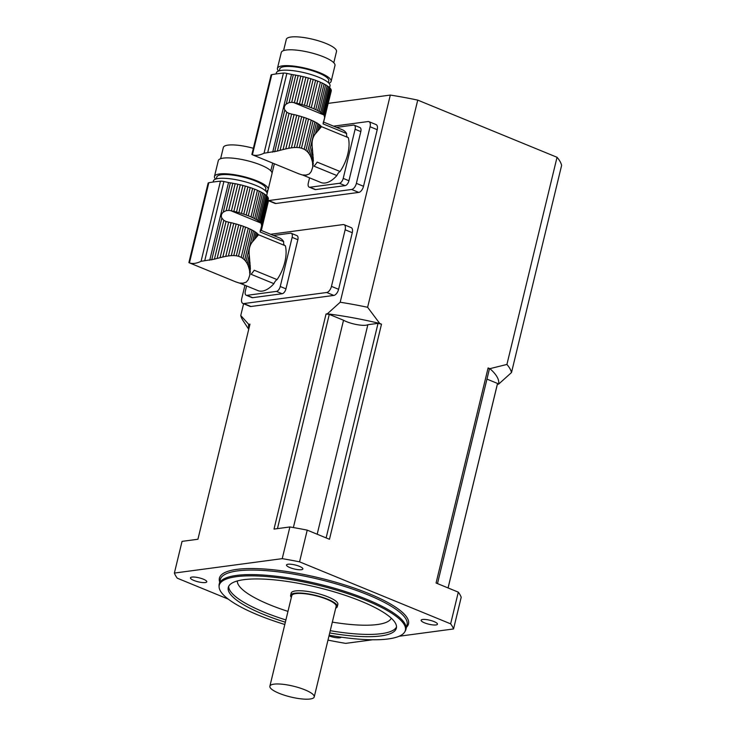 <?xml version="1.0" encoding="UTF-8"?>
<svg xmlns="http://www.w3.org/2000/svg" width="736" height="736" viewBox="0 0 736 736"><rect width="100%" height="100%" fill="white"/><g stroke="black" fill="none" stroke-linecap="round" stroke-linejoin="round"><path stroke-width="1.1" d="M228.436 255.935L225.759 256.376L233.754 223.348A4.094 1.003 -166.4 0 0 236.164 224.002L228.436 255.935L231.26 255.631L238.731 224.756A4.094 1.003 -166.4 0 0 241.031 225.492L233.754 255.567L236.311 255.769L243.432 226.329A4.094 1.003 -166.4 0 0 245.557 227.12L238.51 256.248L241.206 257.352L248.253 228.224A4.094 1.003 -166.4 0 0 250.093 229.062L242.972 258.502L244.656 260.038L251.933 229.963A4.094 1.003 -166.4 0 0 253.46 230.8L245.999 261.676L247.213 263.635L249.274 255.116C248.63 249.596 249.706 245.162 252.494 241.804L258.548 234.766L285.347 245.76A28.465 14.683 112.3 0 1 277.076 279.606L254.233 270.232A28.465 14.683 112.3 0 1 251.077 274.289L273.921 283.664A28.465 14.683 112.3 0 1 257.931 290.6L239.743 283.139M249.274 255.116L250.406 268.916L249.706 271.805L249.384 269.689L250.314 265.871M250.176 269.854L249.688 275.595L250.332 271.464M249.614 275.696L248.336 279.45M242.604 283.332L246.312 282.109L248.234 279.717M254.444 239.448L256.119 232.521A4.094 1.003 -166.4 0 1 254.941 231.702A30.01 7.323 -166.4 0 0 253.46 230.8M252.494 241.804L254.941 231.702M257.545 235.971L257.977 234.168A4.094 1.003 -166.4 0 1 257.186 233.395A30.01 7.323 -166.4 0 0 256.119 232.521M256.202 237.489L257.186 233.395M238.731 224.756A30.01 7.323 -166.4 0 0 236.164 224.002M233.754 255.567L231.26 255.631M243.432 226.329A30.01 7.323 -166.4 0 0 241.031 225.492M238.51 256.248L236.311 255.769M248.253 228.224A30.01 7.323 -166.4 0 0 245.557 227.12M242.972 258.502L241.206 257.352M251.933 229.963A30.01 7.323 -166.4 0 0 250.093 229.062M245.999 261.676L244.656 260.038M258.548 234.766L258.17 234.388A30.01 7.323 -166.4 0 0 257.977 234.168M208.822 182.74L189.437 262.872C192.547 264.049 196.42 263.525 201.066 261.317L214.424 259.164L223.818 220.34L221.83 218.077C220.846 215.86 221.324 213.891 223.266 212.161L226.154 210.662L232.788 183.236A30.01 7.323 -166.4 0 0 230.35 182.85A7.204 1.757 -166.4 0 1 228.537 182.528L223.891 181.525A4.802 1.168 -166.4 0 0 220.45 181.185A168.112 41.004 -166.4 0 0 208.822 182.74A4.802 1.168 -166.4 0 0 208.122 183.144L188.894 262.605M217.111 258.428L220.073 257.664L228.666 222.134A30.01 7.323 -166.4 0 0 227.967 221.987L226.062 221.462L217.111 258.428L214.424 259.164M223.818 220.34L225.685 221.324M220.073 257.664L222.815 257.002L231.113 222.686A4.094 1.003 -166.4 0 1 228.666 222.134M233.754 223.348A30.01 7.323 -166.4 0 0 231.113 222.686M222.815 257.002L225.759 256.376M243.763 283.185L239.283 283.047L235.52 281.778M257.683 220.386L264.114 193.78A4.094 1.003 -166.4 0 0 265.291 194.598L258.86 221.205A4.094 1.003 13.6 0 1 257.683 220.386A30.01 7.323 13.6 0 0 256.202 219.484L262.642 192.878A4.094 1.003 -166.4 0 1 261.105 192.041A30.01 7.323 -166.4 0 0 259.265 191.13A4.094 1.003 -166.4 0 1 257.425 190.302A30.01 7.323 -166.4 0 0 254.73 189.198A4.094 1.003 -166.4 0 1 252.604 188.398A30.01 7.323 -166.4 0 0 250.203 187.57A4.094 1.003 -166.4 0 1 247.903 186.834A30.01 7.323 -166.4 0 0 245.336 186.079A4.094 1.003 -166.4 0 1 242.926 185.426A30.01 7.323 -166.4 0 0 240.286 184.764A4.094 1.003 -166.4 0 1 237.838 184.212A30.01 7.323 -166.4 0 0 235.198 183.678A4.094 1.003 -166.4 0 1 232.788 183.236M249.384 269.689L248.124 265.558L249.688 259.109M248.888 267.702L250.074 262.807M259.928 222.07L266.368 195.463A4.094 1.003 -166.4 0 0 267.159 196.245L260.719 222.842A4.094 1.003 13.6 0 1 259.928 222.07A30.01 7.323 13.6 0 0 258.86 221.205M249.798 273.682L249.605 272.136M266.616 195.868L267.076 193.982A27.618 6.734 -166.4 0 0 249.182 182.988A27.618 6.734 -166.4 0 0 218.334 178.498A27.618 6.734 -166.4 0 0 213.376 180.992L213.127 182.04M245.336 186.079L238.906 212.676A4.094 1.003 13.6 0 1 236.495 212.023L242.926 185.426M238.906 212.676A30.01 7.323 13.6 0 1 241.463 213.44L247.903 186.834M241.463 213.44A4.094 1.003 13.6 0 0 243.763 214.176L250.203 187.57M243.763 214.176A30.01 7.323 13.6 0 1 246.174 215.004L252.604 188.398M246.174 215.004A4.094 1.003 13.6 0 0 248.29 215.795L254.73 189.198M248.29 215.795A30.01 7.323 13.6 0 1 250.994 216.908L257.425 190.302M250.994 216.908A4.094 1.003 13.6 0 0 252.834 217.736L259.265 191.13M252.834 217.736A30.01 7.323 13.6 0 1 254.665 218.647L261.105 192.041M256.202 219.484A4.094 1.003 13.6 0 1 254.665 218.647M264.114 193.78A30.01 7.323 -166.4 0 0 262.642 192.878M248.124 265.558L247.213 263.635M266.368 195.463A30.01 7.323 -166.4 0 0 265.291 194.598M260.719 222.842A30.01 7.323 13.6 0 1 260.912 223.063L261.317 223.79L267.784 197.046A30.01 7.323 -166.4 0 0 267.159 196.245M267.738 197.239A4.094 1.003 -166.4 0 0 268.162 197.754L261.216 227.948L268.346 198.481A30.01 7.323 -166.4 0 0 268.162 197.754M261.528 225.179L261.262 223.937M268.217 199.005A4.094 1.003 -166.4 0 0 268.29 199.097L260.102 231.978L283.673 241.647A6.008 3.1 -67.7 0 0 284.666 245.484M261.216 227.948L260.102 231.978M260.268 230.239L260.489 230.773M226.154 210.662L228.73 210.413L235.198 183.678M228.73 210.413L230.699 210.662A30.01 7.323 13.6 0 1 231.408 210.818L237.838 184.212M231.408 210.818A4.094 1.003 13.6 0 0 233.855 211.37L240.286 184.764M233.855 211.37A30.01 7.323 13.6 0 1 236.495 212.023M216.356 178.885L216.807 177.026A25.217 6.155 13.6 0 1 242.77 176.98A25.217 6.155 13.6 0 1 265.834 188.885L265.383 190.744M265.963 191.314A27.618 6.734 -166.4 0 0 268.171 189.456A27.618 6.734 -166.4 0 0 242.908 176.41A27.618 6.734 -166.4 0 0 214.47 176.465A27.618 6.734 -166.4 0 0 215.584 179.124M220.616 158.709L223.348 147.448A25.824 6.302 13.6 0 1 253.368 148.295M268.171 189.456L272.007 173.604A27.618 6.734 -166.4 0 0 246.735 160.558A27.618 6.734 -166.4 0 0 218.307 160.614L214.47 176.465M260.756 230.23L279.542 237.94A28.465 14.683 112.3 0 1 283.673 241.647M246.22 295.256A4.802 2.475 -67.7 0 0 246.956 295.338L252.66 297.675A4.802 2.475 112.3 0 1 251.933 297.592L246.22 295.256A4.802 2.475 -67.7 0 1 245.327 291.171L246.597 285.954M273.534 235.474L290.518 233.202A4.802 2.475 -67.7 0 1 291.244 233.294A4.802 2.475 -67.7 0 1 292.137 237.369L280.25 286.506L285.964 288.843L297.85 239.715L292.137 237.369M252.66 297.675L282.146 293.738L276.442 291.392A4.802 2.475 -67.7 0 0 280.25 286.506M246.956 295.338L276.442 291.392M273.921 283.664A6.008 3.1 112.3 0 1 277.076 279.606M291.244 233.294L296.948 235.63A4.802 2.475 112.3 0 1 297.85 239.715M285.964 288.843A4.802 2.475 112.3 0 1 282.146 293.738M291.41 147.826L288.733 148.276L296.718 115.239A4.094 1.003 -166.4 0 0 299.129 115.902L291.41 147.826L294.225 147.531L301.696 116.656A4.094 1.003 -166.4 0 0 303.996 117.392L296.718 147.467L299.276 147.669L306.397 118.22A4.094 1.003 -166.4 0 0 308.522 119.02L301.475 148.138L304.17 149.252L311.218 120.124A4.094 1.003 -166.4 0 0 313.058 120.952L305.937 150.402L307.62 151.938L314.898 121.863A4.094 1.003 -166.4 0 0 316.434 122.7L308.964 153.576L310.178 155.535L312.239 147.016C311.595 141.496 312.671 137.052 315.468 133.694L321.512 126.656L348.312 137.66A28.465 14.683 112.3 0 1 340.041 171.506L317.198 162.132A28.465 14.683 112.3 0 1 314.042 166.18L336.886 175.554A28.465 14.683 112.3 0 1 320.896 182.5L302.708 175.039M312.239 147.016L313.37 160.807L312.671 163.705L312.349 161.589L313.278 157.771M313.14 161.745L312.653 167.486L313.297 163.364M312.588 167.596L311.3 171.341M305.569 175.232L309.276 174L311.199 171.608M317.409 131.348L319.084 124.421A4.094 1.003 -166.4 0 1 317.906 123.602A30.01 7.323 -166.4 0 0 316.434 122.7M315.468 133.694L317.906 123.602M320.51 127.862L320.951 126.068A4.094 1.003 -166.4 0 1 320.16 125.286A30.01 7.323 -166.4 0 0 319.084 124.421M319.166 129.389L320.16 125.286M301.696 116.656A30.01 7.323 -166.4 0 0 299.129 115.902M296.718 147.467L294.225 147.531M306.397 118.22A30.01 7.323 -166.4 0 0 303.996 117.392M301.475 148.138L299.276 147.669M311.218 120.124A30.01 7.323 -166.4 0 0 308.522 119.02M305.937 150.402L304.17 149.252M314.898 121.863A30.01 7.323 -166.4 0 0 313.058 120.952M308.964 153.576L307.62 151.938M321.512 126.656L321.135 126.279A30.01 7.323 -166.4 0 0 320.951 126.068M271.786 74.64L252.402 154.772C255.512 155.94 259.385 155.425 264.031 153.217L277.389 151.064L286.782 112.24L284.795 109.968C283.811 107.76 284.289 105.791 286.23 104.061L289.119 102.562L295.762 75.136A30.01 7.323 -166.4 0 0 293.324 74.75A7.204 1.757 -166.4 0 1 291.502 74.419L286.865 73.416A4.802 1.168 -166.4 0 0 283.424 73.085A168.112 41.004 -166.4 0 0 271.786 74.64A4.802 1.168 -166.4 0 0 271.087 75.044L251.859 154.505M280.085 150.328L283.038 149.555L291.631 114.034A30.01 7.323 -166.4 0 0 290.932 113.887L289.027 113.353L280.085 150.328L277.389 151.064M286.782 112.24L288.659 113.215M283.038 149.555L285.78 148.902L294.078 114.586A4.094 1.003 -166.4 0 1 291.631 114.034M296.718 115.239A30.01 7.323 -166.4 0 0 294.078 114.586M285.78 148.902L288.733 148.276M306.728 175.085L302.248 174.938L298.485 173.678M320.648 112.286L327.078 85.68A4.094 1.003 -166.4 0 0 328.265 86.498L321.825 113.105A4.094 1.003 13.6 0 1 320.648 112.286A30.01 7.323 13.6 0 0 319.166 111.384L325.606 84.778A4.094 1.003 -166.4 0 1 324.07 83.941A30.01 7.323 -166.4 0 0 322.239 83.03A4.094 1.003 -166.4 0 1 320.39 82.202A30.01 7.323 -166.4 0 0 317.694 81.089A4.094 1.003 -166.4 0 1 315.578 80.298A30.01 7.323 -166.4 0 0 313.168 79.47A4.094 1.003 -166.4 0 1 310.868 78.734A30.01 7.323 -166.4 0 0 308.31 77.97A4.094 1.003 -166.4 0 1 305.9 77.317A30.01 7.323 -166.4 0 0 303.25 76.664A4.094 1.003 -166.4 0 1 300.812 76.112A30.01 7.323 -166.4 0 0 298.172 75.569A4.094 1.003 -166.4 0 1 295.762 75.136M312.349 161.589L311.098 157.458L312.653 151.009M311.862 159.602L313.039 154.698M322.892 113.97L329.332 87.363A4.094 1.003 -166.4 0 0 330.124 88.136L323.684 114.742A4.094 1.003 13.6 0 1 322.892 113.97A30.01 7.323 13.6 0 0 321.825 113.105M312.763 165.582L312.57 164.036M329.581 87.768L330.041 85.882A27.618 6.734 -166.4 0 0 312.147 74.888A27.618 6.734 -166.4 0 0 281.299 70.398A27.618 6.734 -166.4 0 0 276.34 72.892L276.092 73.931M308.31 77.97L301.87 104.576A4.094 1.003 13.6 0 1 299.46 103.923L305.9 77.317M301.87 104.576A30.01 7.323 13.6 0 1 304.437 105.331L310.868 78.734M304.437 105.331A4.094 1.003 13.6 0 0 306.737 106.067L313.168 79.47M306.737 106.067A30.01 7.323 13.6 0 1 309.138 106.904L315.578 80.298M309.138 106.904A4.094 1.003 13.6 0 0 311.264 107.695L317.694 81.089M311.264 107.695A30.01 7.323 13.6 0 1 313.959 108.799L320.39 82.202M313.959 108.799A4.094 1.003 13.6 0 0 315.799 109.636L322.239 83.03M315.799 109.636A30.01 7.323 13.6 0 1 317.639 110.547L324.07 83.941M319.166 111.384A4.094 1.003 13.6 0 1 317.639 110.547M327.078 85.68A30.01 7.323 -166.4 0 0 325.606 84.778M311.098 157.458L310.178 155.535M329.332 87.363A30.01 7.323 -166.4 0 0 328.265 86.498M323.684 114.742A30.01 7.323 13.6 0 1 323.877 114.963L324.291 115.69L330.758 88.946A30.01 7.323 -166.4 0 0 330.124 88.136M330.712 89.139A4.094 1.003 -166.4 0 0 331.136 89.654L324.18 119.848L331.31 90.372A30.01 7.323 -166.4 0 0 331.136 89.654M324.493 117.079L324.226 115.837M331.182 90.896A4.094 1.003 -166.4 0 0 331.255 90.988L323.067 123.878L346.638 133.547A6.008 3.1 -67.7 0 0 347.631 137.374M324.18 119.848L323.067 123.878M323.242 122.139L323.463 122.664M289.119 102.562L291.695 102.313L298.172 75.569M291.695 102.313L293.664 102.562A30.01 7.323 13.6 0 1 294.372 102.709L300.812 76.112M294.372 102.709A4.094 1.003 13.6 0 0 296.82 103.27L303.25 76.664M296.82 103.27A30.01 7.323 13.6 0 1 299.46 103.923M279.321 70.785L279.772 68.926A25.217 6.155 13.6 0 1 305.734 68.88A25.217 6.155 13.6 0 1 328.799 80.785L328.348 82.644M328.937 83.214A27.618 6.734 -166.4 0 0 331.136 81.346A27.618 6.734 -166.4 0 0 305.872 68.31A27.618 6.734 -166.4 0 0 277.444 68.356A27.618 6.734 -166.4 0 0 278.548 71.024M283.59 50.609L286.313 39.348A25.824 6.302 13.6 0 1 312.892 39.302A25.824 6.302 13.6 0 1 336.508 51.492L333.785 62.753M331.136 81.346L334.972 65.504A27.618 6.734 -166.4 0 0 309.709 52.458A27.618 6.734 -166.4 0 0 281.272 52.514L277.444 68.356M323.73 122.13L342.507 129.84A28.465 14.683 112.3 0 1 346.638 133.547M309.194 187.146A4.802 2.475 -67.7 0 0 309.92 187.229L315.634 189.575A4.802 2.475 112.3 0 1 314.898 189.492L309.194 187.146A4.802 2.475 -67.7 0 1 308.301 183.071L309.562 177.845M336.508 127.374L353.482 125.102A4.802 2.475 -67.7 0 1 354.209 125.184A4.802 2.475 -67.7 0 1 355.102 129.269L343.215 178.397L348.928 180.743L360.815 131.615L355.102 129.269M315.634 189.575L345.11 185.638L339.406 183.292A4.802 2.475 -67.7 0 0 343.215 178.397M309.92 187.229L339.406 183.292M336.886 175.554A6.008 3.1 112.3 0 1 340.041 171.506M354.209 125.184L359.922 127.53A4.802 2.475 112.3 0 1 360.815 131.615M348.928 180.743A4.802 2.475 112.3 0 1 345.11 185.638M498.631 384.128A128.506 31.344 -166.4 0 0 489.882 368.662L506.92 364.449L557.042 157.283A139.316 33.976 13.6 0 1 561.623 165.379L511.502 372.545L498.631 384.128L497.361 384.293A127.3 31.05 13.6 0 0 497.398 384.164L448.095 587.954M399.151 636.235L453.542 628.958L461.205 597.264A144.118 35.153 13.6 0 0 458.307 592.149L450.644 623.843L299.561 561.844L307.225 530.141L329.47 539.276L381.506 324.18L379.73 323.454A128.506 31.344 -166.4 0 0 327.318 313.821L326.048 313.987L274.013 529.083L289.892 526.958L282.228 558.652L174.377 573.068L182.05 541.374L197.929 539.249L249.964 324.162L248.694 324.328A128.506 31.344 -166.4 0 0 248.924 328.449M372.637 639.777L345.69 643.374A144.118 35.153 -166.4 0 1 328.357 640.191L327.989 640.044M557.042 157.283L417.735 100.114L367.614 307.28L379.73 323.454M458.307 592.149L436.071 583.022L488.106 367.926A127.3 31.05 13.6 0 1 489.394 369.049L437.488 583.602M489.882 368.662L488.106 367.926M358.754 192.409L351.615 189.474L268.732 200.56A6.008 3.1 -67.7 0 1 267.95 200.496L274.96 203.384A6.008 3.1 -67.7 0 0 275.871 203.486L358.754 192.409A6.008 3.1 -67.7 0 0 363.52 186.291L377.209 129.692A6.008 3.1 -67.7 0 0 376.096 124.586L368.957 121.661A6.008 3.1 -67.7 0 0 368.046 121.55L333.555 126.16M244.95 285.274L241.776 298.365A6.008 3.1 -67.7 0 0 242.898 303.471L250.038 306.397A6.008 3.1 -67.7 0 0 250.948 306.498L333.831 295.421A6.008 3.1 -67.7 0 0 338.597 289.312L352.286 232.705A6.008 3.1 -67.7 0 0 351.173 227.608L344.034 224.673A6.008 3.1 -67.7 0 0 343.123 224.572L270.59 234.269M327.318 313.821L340.188 302.238L390.31 95.073L328.265 103.371M268.52 200.735L261.335 230.469M243.598 303.756L240.755 315.532L248.694 324.328M174.377 573.068A144.118 35.153 -166.4 0 0 177.275 578.192L228.215 599.095M448.058 587.944L497.536 383.438L486.956 379.104M497.536 383.438A127.3 31.05 13.6 0 1 497.398 384.164M326.048 313.987A127.3 31.05 13.6 0 1 329.277 314.392L343.528 320.243A14.407 3.514 -166.4 0 0 356.905 324.613A14.407 3.514 -166.4 0 0 367.862 324.714L378.037 323.352A127.3 31.05 13.6 0 1 381.506 324.18M390.31 95.073A139.316 33.976 13.6 0 1 417.735 100.114M328.992 635.904A8.409 2.052 -166.4 0 0 341.329 637.183M453.542 628.958A144.118 35.153 -166.4 0 0 450.644 623.843M424.543 622.849A8.409 2.052 -166.4 0 0 432.823 624.91A8.409 2.052 -166.4 0 0 437.469 624.192A8.409 2.052 -166.4 0 0 434.047 621.58A8.409 2.052 -166.4 0 0 425.767 619.51A8.409 2.052 -166.4 0 0 421.121 620.236A8.409 2.052 -166.4 0 0 424.543 622.849M289.892 526.958A144.118 35.153 13.6 0 1 307.225 530.141M299.561 561.844A144.118 35.153 -166.4 0 0 282.228 558.652M301.364 569.71A8.409 2.052 -166.4 0 0 302.873 568.956A8.409 2.052 -166.4 0 0 299.451 566.343A8.409 2.052 -166.4 0 0 291.171 564.273A8.409 2.052 -166.4 0 0 286.525 565A8.409 2.052 -166.4 0 0 291.971 568.339A8.409 2.052 -166.4 0 0 301.364 569.71M203.375 579.186A8.409 2.052 -166.4 0 0 195.086 577.116A8.409 2.052 -166.4 0 0 190.449 577.843A8.409 2.052 -166.4 0 0 198.14 581.808A8.409 2.052 -166.4 0 0 206.788 581.799A8.409 2.052 -166.4 0 0 203.375 579.186M329.158 635.223A95.754 23.359 -166.4 0 0 404.809 631.801A95.754 23.359 -166.4 0 0 366.482 600.567A95.754 23.359 -166.4 0 0 269.284 576.776A95.754 23.359 -166.4 0 0 219.089 586.877A95.754 23.359 -166.4 0 0 284.804 624.487M285.356 622.214A86.471 21.086 13.6 0 1 263.396 614.348A86.471 21.086 13.6 0 1 228.27 587.475A86.471 21.086 13.6 0 1 317.271 587.31A86.471 21.086 13.6 0 1 396.364 628.139A86.471 21.086 13.6 0 1 329.71 632.951M219.089 586.877L219.043 585.672A96.076 23.432 13.6 0 1 219.208 584.08A96.076 23.432 13.6 0 1 272.237 575.81A96.076 23.432 13.6 0 1 366.942 599.408A96.076 23.432 13.6 0 1 405.978 629.271A96.076 23.432 13.6 0 1 405.389 630.752L404.809 631.801M335.708 608.157A24.021 5.86 -166.4 0 0 337.3 606.666L337.852 604.403A24.021 5.86 -166.4 0 0 328.09 596.933A24.021 5.86 -166.4 0 0 304.419 591.036A24.021 5.86 -166.4 0 0 291.162 593.106L290.61 595.369A24.021 5.86 -166.4 0 0 291.346 597.43M277.444 528.623L329.277 314.392M293.379 527.546L343.528 320.243M317.179 534.226L367.862 324.714M326.131 537.906L378.037 323.352M314.226 696.946L336.14 606.381A22.816 5.566 -166.4 0 0 326.867 599.288A22.816 5.566 -166.4 0 0 304.373 593.685A22.816 5.566 -166.4 0 0 291.778 595.654L269.873 686.219A22.816 5.566 -166.4 0 0 290.738 696.992A22.816 5.566 -166.4 0 0 314.226 696.946A22.816 5.566 -166.4 0 0 304.952 689.853A22.816 5.566 -166.4 0 0 282.468 684.25A22.816 5.566 -166.4 0 0 269.873 686.219M337.3 606.666A24.021 5.86 -166.4 0 0 327.548 599.196A24.021 5.86 -166.4 0 0 303.867 593.299A24.021 5.86 -166.4 0 0 290.61 595.369M506.92 364.449A139.316 33.976 13.6 0 1 511.502 372.545M340.188 302.238A139.316 33.976 13.6 0 1 367.614 307.28M248.722 329.286L243.064 320.638A139.316 33.976 13.6 0 1 240.755 315.532M333.831 295.421L326.692 292.496L243.809 303.572A6.008 3.1 -67.7 0 1 242.898 303.471M326.692 292.496A6.008 3.1 -67.7 0 0 331.458 286.378L345.147 229.779A6.008 3.1 -67.7 0 0 344.034 224.673M267.122 193.632L268.051 189.787M272.053 173.254L274.344 163.769M351.615 189.474A6.008 3.1 -67.7 0 0 356.38 183.365L370.07 126.758A6.008 3.1 -67.7 0 0 368.957 121.661M211.71 259.918L221.83 218.077M201.066 261.317L220.45 181.185M204.783 260.516L223.891 181.525M209.723 260.268L228.537 182.528M223.266 212.161L230.35 182.85M230.699 210.662L260.912 223.063M274.675 151.809L284.795 109.968M264.031 153.217L283.424 73.085M267.748 152.416L286.865 73.416M272.697 152.159L291.502 74.419M286.23 104.061L293.324 74.75M293.664 102.562L323.877 114.963M219.696 582.038A97.281 23.727 13.6 0 1 266.515 569.167A97.281 23.727 13.6 0 1 368.984 593.658A97.281 23.727 13.6 0 1 406.465 627.219M405.978 629.271L407.072 624.744A96.076 23.432 -166.4 0 0 368.037 594.881A96.076 23.432 -166.4 0 0 273.332 571.283A96.076 23.432 -166.4 0 0 220.303 579.554L219.208 584.08M237.342 580.952A79.267 19.329 -166.4 0 0 269.67 604.744A79.267 19.329 -166.4 0 0 287.969 611.386M332.332 622.113A79.267 19.329 -166.4 0 0 391.276 618.194M285.899 619.951A86.471 21.086 13.6 0 1 263.948 612.085A86.471 21.086 13.6 0 1 228.675 586.371M396.511 626.98A86.471 21.086 13.6 0 1 330.262 630.678M250.948 306.498L243.809 303.572M352.286 232.705L345.147 229.779M338.597 289.312L331.458 286.378M275.871 203.486L268.732 200.56M377.209 129.692L370.07 126.758M363.52 186.291L356.38 183.365M260.314 231.021L260.562 229.982M270.811 170.853L272.688 163.098M189.336 262.835L236.063 282.008M323.279 122.921L323.527 121.882M252.301 154.726L299.037 173.908M249.927 324.291L197.92 539.249"/></g></svg>

